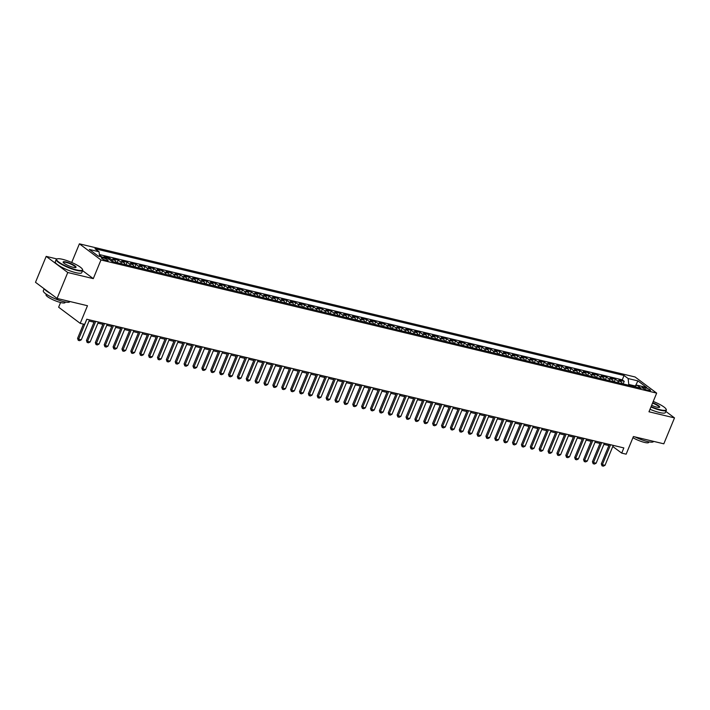 <?xml version="1.0" encoding="UTF-8"?>
<svg xmlns="http://www.w3.org/2000/svg" width="710" height="710" viewBox="0 0 710 710"><rect width="100%" height="100%" fill="white"/><g stroke="black" fill="none" stroke-linecap="round" stroke-linejoin="round"><path stroke-width="1.06" d="M106.615 260.579A3.665 0.737 22.4 0 0 108.142 260.579A3.665 0.737 22.4 0 0 106.491 259.185A3.665 0.737 22.4 0 0 102.888 257.783A3.665 0.737 22.4 0 0 101.361 257.783A3.665 0.737 22.4 0 0 103.021 259.185A3.665 0.737 22.4 0 0 106.615 260.579M60.581 302.504L58.637 307.217L80.212 323.352L84.65 324.417L86.789 319.234L623.841 447.921L621.712 453.104L626.149 454.169L633.409 436.535L663.814 443.821L674.5 417.897L665.856 411.427M56.96 258.964L46.185 256.381L35.5 282.305L57.075 298.44L67.761 272.516L93.285 278.631L100.971 259.966L79.396 243.832L71.71 262.478M100.971 259.966L656.67 393.118L635.095 376.983L79.396 243.832M46.185 256.381L67.761 272.516M622.111 383.684A4.579 2.76 -76.5 0 0 621.019 381.625L618.889 380.036L624.214 381.305L623.131 383.924M618.561 382.832A4.579 2.76 -76.5 0 0 617.46 380.773L615.339 379.184L614.256 381.802M615.339 379.184L610.014 377.906L612.135 379.495A4.579 2.76 -76.5 0 1 613.236 381.554M604.352 379.424A4.579 2.76 -76.5 0 0 603.26 377.374L601.13 375.776L606.455 377.054L605.381 379.673M595.477 377.303A4.579 2.76 -76.5 0 0 594.385 375.244L592.255 373.655L597.58 374.924L596.506 377.542M586.602 375.173A4.579 2.76 -76.5 0 0 585.51 373.114L583.38 371.525L588.705 372.803L587.623 375.421M577.727 373.043A4.579 2.76 -76.5 0 0 576.626 370.993L574.505 369.395L579.83 370.673L578.748 373.291M568.843 370.922A4.579 2.76 -76.5 0 0 567.751 368.863L565.621 367.274L570.955 368.543L569.873 371.161M559.968 368.792A4.579 2.76 -76.5 0 0 558.876 366.733L556.746 365.144L562.072 366.422L560.998 369.04M551.093 366.662A4.579 2.76 -76.5 0 0 550.001 364.612L547.871 363.014L553.197 364.292L552.114 366.91M542.218 364.541A4.579 2.76 -76.5 0 0 541.126 362.482L538.996 360.893L544.322 362.162L543.239 364.78M533.343 362.411A4.579 2.76 -76.5 0 0 532.243 360.352L530.121 358.763L535.447 360.041L534.364 362.659M524.459 360.281A4.579 2.76 -76.5 0 0 523.368 358.23L521.238 356.633L526.563 357.911L525.489 360.529M515.584 358.159A4.579 2.76 -76.5 0 0 514.493 356.101L512.363 354.512L517.688 355.781L516.614 358.399M506.709 356.029A4.579 2.76 -76.5 0 0 505.618 353.97L503.488 352.382L508.813 353.66L507.73 356.278M497.834 353.899A4.579 2.76 -76.5 0 0 496.734 351.849L494.613 350.252L499.938 351.53L498.855 354.148M488.95 351.778A4.579 2.76 -76.5 0 0 487.859 349.719L485.729 348.131L491.063 349.4L489.98 352.018M480.075 349.648A4.579 2.76 -76.5 0 0 478.984 347.589L476.854 346.001L482.179 347.279L481.105 349.897M471.2 347.518A4.579 2.76 -76.5 0 0 470.109 345.468L467.979 343.871L473.304 345.149L472.221 347.767M462.325 345.397A4.579 2.76 -76.5 0 0 461.234 343.338L459.104 341.75L464.429 343.019L463.346 345.637M453.45 343.267A4.579 2.76 -76.5 0 0 452.35 341.208L450.229 339.62L455.554 340.898L454.471 343.516M444.567 341.137A4.579 2.76 -76.5 0 0 443.475 339.087L441.345 337.49L446.67 338.768L445.596 341.386M435.692 339.016A4.579 2.76 -76.5 0 0 434.6 336.957L432.47 335.368L437.795 336.638L436.721 339.256M426.817 336.886A4.579 2.76 -76.5 0 0 425.725 334.827L423.595 333.238L428.92 334.517L427.837 337.135M417.942 334.756A4.579 2.76 -76.5 0 0 416.85 332.706L414.72 331.108L420.045 332.386L418.962 335.005M409.067 332.635A4.579 2.76 -76.5 0 0 407.966 330.576L405.836 328.987L411.17 330.256L410.087 332.875M400.183 330.505A4.579 2.76 -76.5 0 0 399.091 328.446L396.961 326.857L402.286 328.135L401.212 330.753M391.308 328.384A4.579 2.76 -76.5 0 0 390.216 326.325L388.086 324.727L393.411 326.005L392.337 328.623M382.433 326.254A4.579 2.76 -76.5 0 0 381.341 324.195L379.211 322.606L384.536 323.875L383.453 326.493M373.558 324.124A4.579 2.76 -76.5 0 0 372.457 322.065L370.336 320.476L375.661 321.754L374.578 324.372M364.674 322.003A4.579 2.76 -76.5 0 0 363.582 319.944L361.452 318.346L366.786 319.624L365.703 322.242M355.799 319.873A4.579 2.76 -76.5 0 0 354.707 317.814L352.577 316.225L357.902 317.494L356.828 320.112M346.924 317.743A4.579 2.76 -76.5 0 0 345.832 315.684L343.702 314.095L349.027 315.373L347.944 317.991M338.049 315.622A4.579 2.76 -76.5 0 0 336.957 313.563L334.827 311.965L340.152 313.243L339.069 315.861M329.174 313.492A4.579 2.76 -76.5 0 0 328.073 311.433L325.943 309.844L331.277 311.113L330.194 313.74M320.29 311.362A4.579 2.76 -76.5 0 0 319.198 309.303L317.068 307.714L322.393 308.992L321.319 311.61M311.415 309.24A4.579 2.76 -76.5 0 0 310.323 307.181L308.193 305.584L313.518 306.862L312.444 309.48M302.54 307.111A4.579 2.76 -76.5 0 0 301.448 305.052L299.318 303.463L304.643 304.732L303.56 307.359M293.665 304.98A4.579 2.76 -76.5 0 0 292.564 302.921L290.443 301.333L295.768 302.611L294.685 305.229M284.781 302.859A4.579 2.76 -76.5 0 0 283.689 300.8L281.559 299.203L286.893 300.481L285.81 303.099M275.906 300.729A4.579 2.76 -76.5 0 0 274.814 298.67L272.684 297.082L278.009 298.351L276.935 300.978M267.031 298.599A4.579 2.76 -76.5 0 0 265.939 296.54L263.809 294.952L269.134 296.23L268.052 298.848M258.156 296.478A4.579 2.76 -76.5 0 0 257.064 294.419L254.934 292.822L260.259 294.1L259.177 296.718M249.281 294.348A4.579 2.76 -76.5 0 0 248.18 292.289L246.059 290.701L251.384 291.97L250.302 294.597M240.397 292.218A4.579 2.76 -76.5 0 0 239.305 290.159L237.175 288.571L242.5 289.849L241.427 292.467M231.522 290.097A4.579 2.76 -76.5 0 0 230.43 288.038L228.3 286.441L233.625 287.719L232.552 290.337M222.647 287.967A4.579 2.76 -76.5 0 0 221.555 285.908L219.425 284.32L224.75 285.589L223.668 288.216M213.772 285.837A4.579 2.76 -76.5 0 0 212.672 283.778L210.55 282.189L215.875 283.467L214.793 286.086M204.888 283.716A4.579 2.76 -76.5 0 0 203.797 281.657L201.667 280.06L207 281.337L205.918 283.956M196.013 281.586A4.579 2.76 -76.5 0 0 194.922 279.527L192.792 277.938L198.117 279.207L197.043 281.834M187.138 279.456A4.579 2.76 -76.5 0 0 186.047 277.397L183.917 275.808L189.242 277.086L188.159 279.704M178.263 277.335A4.579 2.76 -76.5 0 0 177.172 275.276L175.042 273.678L180.367 274.956L179.284 277.575M169.388 275.205A4.579 2.76 -76.5 0 0 168.288 273.146L166.167 271.557L171.492 272.826L170.409 275.453M160.504 273.075A4.579 2.76 -76.5 0 0 159.413 271.016L157.283 269.427L162.608 270.705L161.534 273.323M151.629 270.954A4.579 2.76 -76.5 0 0 150.538 268.895L148.408 267.297L153.733 268.575L152.659 271.193M142.754 268.824A4.579 2.76 -76.5 0 0 141.663 266.765L139.533 265.176L144.858 266.445L143.775 269.072M133.879 266.694A4.579 2.76 -76.5 0 0 132.788 264.635L130.658 263.046L135.983 264.324L134.9 266.942M124.995 264.573A4.579 2.76 -76.5 0 0 123.904 262.514L121.774 260.916L127.108 262.194L126.025 264.812M116.12 262.443A4.579 2.76 -76.5 0 0 115.029 260.384L112.899 258.795L118.224 260.064L117.15 262.691M105.604 257.845L104.024 256.665L109.349 257.943L108.87 259.106M645.417 387.811L643.464 387.349A3.55 0.71 22.4 0 0 641.991 387.349A3.55 0.71 22.4 0 0 643.588 388.698A3.55 0.71 22.4 0 0 647.076 390.047L649.029 390.518A3.55 0.71 22.4 0 0 650.502 390.518A3.55 0.71 22.4 0 0 648.904 389.169A3.55 0.71 22.4 0 0 645.417 387.811L644.813 389.275M634.722 386.524L634.971 385.929L628.758 384.438L628.137 378.545L624.054 375.492L94.989 248.722L99.072 251.775L89.309 249.432L98.166 256.061L107.938 258.404L112.02 261.457L641.086 388.228L637.003 385.175L634.509 386.657M628.137 378.545L637.899 380.888L646.766 387.518L637.003 385.175M624.214 381.305L622.262 379.85L99.364 254.553M102.054 256.993L99.471 255.573M109.349 257.943L111.479 259.532A4.579 2.76 103.5 0 1 112.57 261.591M118.224 260.064L120.354 261.662A4.579 2.76 103.5 0 1 121.445 263.721M127.108 262.194L129.229 263.783A4.579 2.76 103.5 0 1 130.329 265.842M135.983 264.324L138.113 265.913A4.579 2.76 103.5 0 1 139.204 267.972M144.858 266.445L146.988 268.043A4.579 2.76 103.5 0 1 148.079 270.102M153.733 268.575L155.863 270.164A4.579 2.76 103.5 0 1 156.954 272.223M162.608 270.705L164.738 272.294A4.579 2.76 103.5 0 1 165.838 274.353M171.492 272.826L173.622 274.424A4.579 2.76 103.5 0 1 174.713 276.483M180.367 274.956L182.497 276.545A4.579 2.76 103.5 0 1 183.588 278.604M189.242 277.086L191.372 278.675A4.579 2.76 103.5 0 1 192.463 280.734M198.117 279.207L200.247 280.805A4.579 2.76 103.5 0 1 201.338 282.864M207 281.337L209.122 282.926A4.579 2.76 103.5 0 1 210.222 284.985M215.875 283.467L218.005 285.056A4.579 2.76 103.5 0 1 219.097 287.115M224.75 285.589L226.88 287.186A4.579 2.76 103.5 0 1 227.972 289.245M233.625 287.719L235.755 289.307A4.579 2.76 103.5 0 1 236.847 291.366M242.5 289.849L244.63 291.437A4.579 2.76 103.5 0 1 245.722 293.496M251.384 291.97L253.505 293.567A4.579 2.76 103.5 0 1 254.606 295.626M260.259 294.1L262.389 295.688A4.579 2.76 103.5 0 1 263.481 297.747M269.134 296.23L271.264 297.818A4.579 2.76 103.5 0 1 272.356 299.877M278.009 298.351L280.139 299.948A4.579 2.76 103.5 0 1 281.231 302.007M286.893 300.481L289.014 302.07A4.579 2.76 103.5 0 1 290.115 304.128M295.768 302.611L297.898 304.2A4.579 2.76 103.5 0 1 298.99 306.258M304.643 304.732L306.773 306.329A4.579 2.76 103.5 0 1 307.865 308.389M313.518 306.862L315.648 308.451A4.579 2.76 103.5 0 1 316.74 310.51M322.393 308.992L324.523 310.581A4.579 2.76 103.5 0 1 325.615 312.64M331.277 311.113L333.398 312.711A4.579 2.76 103.5 0 1 334.499 314.77M340.152 313.243L342.282 314.832A4.579 2.76 103.5 0 1 343.374 316.891M349.027 315.373L351.157 316.962A4.579 2.76 103.5 0 1 352.249 319.021M357.902 317.494L360.032 319.092A4.579 2.76 103.5 0 1 361.124 321.151M366.786 319.624L368.907 321.213A4.579 2.76 103.5 0 1 370.008 323.272M375.661 321.754L377.791 323.343A4.579 2.76 103.5 0 1 378.883 325.402M384.536 323.875L386.666 325.473A4.579 2.76 103.5 0 1 387.758 327.532M393.411 326.005L395.541 327.594A4.579 2.76 103.5 0 1 396.633 329.653M402.286 328.135L404.416 329.724A4.579 2.76 103.5 0 1 405.508 331.783M411.17 330.256L413.291 331.854A4.579 2.76 103.5 0 1 414.392 333.913M420.045 332.386L422.175 333.975A4.579 2.76 103.5 0 1 423.267 336.034M428.92 334.517L431.05 336.105A4.579 2.76 103.5 0 1 432.142 338.164M437.795 336.638L439.925 338.235A4.579 2.76 103.5 0 1 441.017 340.294M446.67 338.768L448.8 340.356A4.579 2.76 103.5 0 1 449.9 342.415M455.554 340.898L457.684 342.486A4.579 2.76 103.5 0 1 458.775 344.545M464.429 343.019L466.559 344.616A4.579 2.76 103.5 0 1 467.65 346.675M473.304 345.149L475.434 346.737A4.579 2.76 103.5 0 1 476.525 348.796M482.179 347.279L484.309 348.867A4.579 2.76 103.5 0 1 485.4 350.926M491.063 349.4L493.184 350.997A4.579 2.76 103.5 0 1 494.284 353.056M499.938 351.53L502.068 353.118A4.579 2.76 103.5 0 1 503.159 355.177M508.813 353.66L510.943 355.248A4.579 2.76 103.5 0 1 512.034 357.308M517.688 355.781L519.818 357.378A4.579 2.76 103.5 0 1 520.909 359.438M526.563 357.911L528.693 359.5A4.579 2.76 103.5 0 1 529.784 361.559M535.447 360.041L537.568 361.63A4.579 2.76 103.5 0 1 538.668 363.689M544.322 362.162L546.452 363.76A4.579 2.76 103.5 0 1 547.543 365.819M553.197 364.292L555.327 365.881A4.579 2.76 103.5 0 1 556.418 367.94M562.072 366.422L564.202 368.011A4.579 2.76 103.5 0 1 565.293 370.07M570.955 368.543L573.077 370.141A4.579 2.76 103.5 0 1 574.177 372.2M579.83 370.673L581.96 372.262A4.579 2.76 103.5 0 1 583.052 374.321M588.705 372.803L590.835 374.392A4.579 2.76 103.5 0 1 591.927 376.451M597.58 374.924L599.71 376.522A4.579 2.76 103.5 0 1 600.802 378.581M606.455 377.054L608.585 378.643A4.579 2.76 103.5 0 1 609.677 380.702M628.448 385.202L628.758 384.438M80.212 323.352L87.481 305.726L57.075 298.44M656.67 393.118L648.976 411.782L674.5 417.897M612.774 446.519L621.712 453.104M89.034 321.018L93.995 322.207M97.909 323.148L102.87 324.337M106.784 325.278L111.754 326.467M115.668 327.399L120.629 328.588M124.543 329.529L129.504 330.718M133.418 331.659L138.379 332.848M142.293 333.78L147.263 334.969M151.168 335.91L156.138 337.099M160.052 338.04L165.013 339.229M168.927 340.161L173.888 341.35M177.802 342.291L182.763 343.48M186.677 344.421L191.647 345.61M195.561 346.542L200.522 347.731M204.436 348.672L209.397 349.861M213.311 350.802L218.272 351.991M222.186 352.923L227.147 354.112M231.061 355.053L236.031 356.242M239.945 357.183L244.906 358.373M248.82 359.304L253.781 360.494M257.695 361.434L262.656 362.624M266.57 363.564L271.539 364.754M275.445 365.685L280.414 366.875M284.328 367.815L289.289 369.005M293.203 369.945L298.164 371.135M302.078 372.067L307.039 373.256M310.953 374.197L315.923 375.386M319.837 376.327L324.798 377.516M328.712 378.448L333.673 379.637M337.587 380.578L342.548 381.767M346.462 382.708L351.432 383.897M355.337 384.829L360.307 386.018M364.221 386.959L369.182 388.148M373.096 389.089L378.057 390.278M381.971 391.21L386.932 392.399M390.846 393.34L395.816 394.529M399.73 395.47L404.691 396.659M408.605 397.591L413.566 398.78M417.48 399.721L422.441 400.91M426.355 401.851L431.325 403.04M435.23 403.972L440.2 405.161M444.114 406.102L449.075 407.291M452.989 408.232L457.95 409.421M461.864 410.353L466.825 411.543M470.739 412.483L475.709 413.673M479.623 414.613L484.584 415.803M488.498 416.734L493.459 417.924M497.373 418.864L502.334 420.054M506.248 420.995L511.209 422.184M515.123 423.116L520.093 424.305M524.007 425.246L528.968 426.435M532.882 427.376L537.843 428.565M541.757 429.497L546.718 430.686M550.632 431.627L555.602 432.816M559.507 433.757L564.477 434.946M568.39 435.878L573.352 437.067M577.265 438.008L582.227 439.197M586.14 440.138L591.102 441.327M595.015 442.259L599.985 443.448M603.899 444.389L608.86 445.578M635.308 386.178L637.899 380.888M613.431 445.418L612.961 446.563M622.262 379.85L624.054 375.492M100.474 255.813L100.172 256.541M99.072 251.775L99.56 256.399M93.285 278.631L82.582 270.634M613.245 445.374L605.026 465.307L603.367 466.168L602.036 465.849L602.364 464.668L601.317 463.887L609.331 444.442M605.026 465.307L602.364 464.668L610.582 444.735M602.036 465.849L601.317 463.887M651.106 406.617A13.969 2.804 22.4 0 0 660.353 409.794A13.969 2.804 22.4 0 0 666.095 409.155A13.969 2.804 22.4 0 0 653.235 401.452M666.095 409.155L666.291 409.581A14.306 2.876 -157.6 0 1 666.344 410.238A14.306 2.876 -157.6 0 1 660.398 410.238A14.306 2.876 -157.6 0 1 650.955 406.99M652.703 402.756A6.985 1.402 -157.6 0 1 659.448 407.345A6.985 1.402 -157.6 0 1 656.794 407.132A6.985 1.402 -157.6 0 1 651.647 405.312M653.519 441.354L653.44 441.549A14.306 2.876 -157.6 0 1 647.493 441.549A14.306 2.876 -157.6 0 1 635.059 436.934M648.976 441.868L648.745 442.41A10.304 2.068 -157.6 0 1 644.467 442.41A10.304 2.068 -157.6 0 1 632.938 437.697M666.344 410.238L665.403 412.519A14.306 2.876 -157.6 0 1 659.457 412.519A14.306 2.876 -157.6 0 1 650.014 409.271M659.191 407.407A6.638 1.331 22.4 0 0 659.253 407.318A6.638 1.331 22.4 0 0 652.543 403.129M76.698 269.942A13.969 2.804 22.4 0 0 82.44 269.303A13.969 2.804 22.4 0 0 62.471 259.301A13.969 2.804 22.4 0 0 57.164 258.884A13.969 2.804 22.4 0 0 61.85 264.014A13.969 2.804 22.4 0 0 76.698 269.942M82.44 269.303L82.626 269.729A14.306 2.876 -157.6 0 1 82.688 270.386A14.306 2.876 -157.6 0 1 76.742 270.386A14.306 2.876 -157.6 0 1 62.675 264.928A14.306 2.876 -157.6 0 1 56.223 259.478A14.306 2.876 -157.6 0 1 56.729 259.052L57.164 258.884M73.139 267.279A6.985 1.402 -157.6 0 1 63.154 262.283A6.985 1.402 -157.6 0 1 66.021 261.963A6.985 1.402 -157.6 0 1 73.45 264.928A6.985 1.402 -157.6 0 1 75.793 267.492A6.985 1.402 -157.6 0 1 73.139 267.279M75.526 267.555A6.638 1.331 22.4 0 0 75.588 267.466A6.638 1.331 22.4 0 0 72.597 264.936A6.638 1.331 22.4 0 0 66.074 262.398A6.638 1.331 22.4 0 0 63.314 262.398A6.638 1.331 22.4 0 0 63.296 262.514M69.855 301.502L69.775 301.697A14.306 2.876 -157.6 0 1 63.838 301.697A14.306 2.876 -157.6 0 1 49.762 296.248A14.306 2.876 -157.6 0 1 43.319 290.789L44.144 288.775M65.311 302.016L65.089 302.558A10.304 2.068 -157.6 0 1 60.811 302.558A10.304 2.068 -157.6 0 1 50.676 298.635A10.304 2.068 -157.6 0 1 46.035 294.703L46.256 294.162M82.688 270.386L81.748 272.667A14.306 2.876 -157.6 0 1 75.801 272.667A14.306 2.876 -157.6 0 1 61.734 267.208A14.306 2.876 -157.6 0 1 55.282 261.759L56.223 259.478M50.268 293.345A14.306 2.876 -157.6 0 1 44.544 289.068M604.361 443.253L596.151 463.186L594.492 464.047L593.161 463.728L593.489 462.547L592.433 461.757L600.456 442.312M596.151 463.186L593.489 462.547L601.698 442.614M593.161 463.728L592.433 461.757M595.486 441.123L587.268 461.056L585.617 461.917L584.286 461.598L584.605 460.417L583.558 459.636L591.572 440.182M587.268 461.056L584.605 460.417L592.823 440.484M584.286 461.598L583.558 459.636M586.611 438.993L578.393 458.926L576.733 459.787L575.402 459.468L575.73 458.287L574.683 457.506L582.697 438.061M578.393 458.926L575.73 458.287L583.948 438.354M575.402 459.468L574.683 457.506M577.736 436.872L569.518 456.805L567.858 457.666L566.527 457.347L566.855 456.166L565.808 455.376L573.822 435.931M569.518 456.805L566.855 456.166L575.073 436.233M566.527 457.347L565.808 455.376M568.861 434.742L560.643 454.675L558.983 455.536L557.652 455.216L557.98 454.036L556.924 453.255L564.947 433.801M560.643 454.675L557.98 454.036L566.189 434.103M557.652 455.216L556.924 453.255M559.977 432.612L551.768 452.545L550.108 453.406L548.777 453.086L549.105 451.906L548.049 451.125L556.063 431.68M551.768 452.545L549.105 451.906L557.314 431.973M548.777 453.086L548.049 451.125M551.102 430.491L542.884 450.424L541.224 451.285L539.893 450.965L540.221 449.785L539.174 448.995L547.188 429.55M542.884 450.424L540.221 449.785L548.439 429.852M539.893 450.965L539.174 448.995M542.227 428.361L534.009 448.294L532.349 449.155L531.018 448.835L531.346 447.655L530.299 446.874L538.313 427.42M534.009 448.294L531.346 447.655L539.564 427.722M531.018 448.835L530.299 446.874M533.352 426.231L525.134 446.164L523.474 447.025L522.143 446.705L522.471 445.525L521.424 444.744L529.438 425.299M525.134 446.164L522.471 445.525L530.689 425.592M522.143 446.705L521.424 444.744M524.468 424.11L516.259 444.043L514.599 444.904L513.268 444.584L513.596 443.404L512.54 442.614L520.563 423.169M516.259 444.043L513.596 443.404L521.806 423.471M513.268 444.584L512.54 442.614M515.593 421.98L507.384 441.913L505.724 442.774L504.393 442.454L504.712 441.274L503.665 440.493L511.679 421.039M507.384 441.913L504.712 441.274L512.931 421.341M504.393 442.454L503.665 440.493M506.718 419.85L498.5 439.783L496.84 440.644L495.509 440.324L495.837 439.144L494.79 438.363L502.804 418.918M498.5 439.783L495.837 439.144L504.056 419.211M495.509 440.324L494.79 438.363M497.843 417.728L489.625 437.662L487.965 438.523L486.634 438.203L486.962 437.023L485.915 436.233L493.929 416.788M489.625 437.662L486.962 437.023L495.181 417.089M486.634 438.203L485.915 436.233M488.968 415.598L480.75 435.532L479.09 436.393L477.759 436.073L478.087 434.893L477.04 434.112L485.054 414.658M480.75 435.532L478.087 434.893L486.297 414.959M477.759 436.073L477.04 434.112M480.084 413.468L471.875 433.402L470.215 434.263L468.884 433.943L469.212 432.763L468.156 431.982L476.17 412.537M471.875 433.402L469.212 432.763L477.422 412.829M468.884 433.943L468.156 431.982M471.209 411.347L462.991 431.281L461.34 432.142L460 431.822L460.328 430.642L459.281 429.852L467.295 410.407M462.991 431.281L460.328 430.642L468.547 410.708M460 431.822L459.281 429.852M462.334 409.217L454.116 429.151L452.456 430.011L451.125 429.692L451.453 428.512L450.406 427.731L458.42 408.277M454.116 429.151L451.453 428.512L459.672 408.578M451.125 429.692L450.406 427.731M453.459 407.087L445.241 427.021L443.581 427.881L442.25 427.562L442.578 426.382L441.531 425.601L449.545 406.155M445.241 427.021L442.578 426.382L450.797 406.448M442.25 427.562L441.531 425.601M444.575 404.966L436.366 424.899L434.706 425.76L433.375 425.441L433.703 424.26L432.647 423.471L440.67 404.025M436.366 424.899L433.703 424.26L441.913 404.327M433.375 425.441L432.647 423.471M435.7 402.836L427.491 422.769L425.831 423.63L424.5 423.311L424.82 422.13L423.772 421.349L431.786 401.895M427.491 422.769L424.82 422.13L433.038 402.197M424.5 423.311L423.772 421.349M426.825 400.706L418.607 420.639L416.947 421.5L415.616 421.181L415.945 420L414.897 419.219L422.911 399.774M418.607 420.639L415.945 420L424.163 400.067M415.616 421.181L414.897 419.219M417.95 398.585L409.732 418.518L408.072 419.379L406.741 419.06L407.07 417.879L406.022 417.089L414.036 397.644M409.732 418.518L407.07 417.879L415.288 397.946M406.741 419.06L406.022 417.089M409.075 396.455L400.857 416.388L399.197 417.249L397.866 416.93L398.195 415.749L397.147 414.968L405.161 395.514M400.857 416.388L398.195 415.749L406.413 395.816M397.866 416.93L397.147 414.968M400.192 394.325L391.982 414.258L390.322 415.119L388.991 414.8L389.32 413.619L388.264 412.838L396.278 393.393M391.982 414.258L389.32 413.619L397.529 393.686M388.991 414.8L388.264 412.838M391.317 392.204L383.098 412.137L381.447 412.998L380.116 412.679L380.436 411.498L379.389 410.708L387.403 391.263M383.098 412.137L380.436 411.498L388.654 391.565M380.116 412.679L379.389 410.708M382.442 390.074L374.223 410.007L372.564 410.868L371.232 410.549L371.561 409.368L370.514 408.587L378.528 389.133M374.223 410.007L371.561 409.368L379.779 389.435M371.232 410.549L370.514 408.587M373.567 387.944L365.348 407.877L363.689 408.738L362.357 408.419L362.686 407.238L361.639 406.457L369.653 387.012M365.348 407.877L362.686 407.238L370.904 387.305M362.357 408.419L361.639 406.457M364.683 385.823L356.473 405.756L354.814 406.617L353.482 406.298L353.811 405.117L352.755 404.327L360.778 384.882M356.473 405.756L353.811 405.117L362.02 385.184M353.482 406.298L352.755 404.327M355.808 383.693L347.598 403.626L345.939 404.487L344.607 404.167L344.936 402.987L343.88 402.206L351.894 382.752M347.598 403.626L344.936 402.987L353.145 383.054M344.607 404.167L343.88 402.206M346.933 381.563L338.714 401.496L337.055 402.357L335.723 402.037L336.052 400.857L335.005 400.076L343.019 380.631M338.714 401.496L336.052 400.857L344.27 380.924M335.723 402.037L335.005 400.076M338.058 379.442L329.839 399.375L328.18 400.236L326.848 399.916L327.177 398.736L326.13 397.946L334.144 378.501M329.839 399.375L327.177 398.736L335.395 378.803M326.848 399.916L326.13 397.946M329.183 377.312L320.964 397.245L319.305 398.106L317.973 397.786L318.302 396.606L317.255 395.825L325.269 376.371M320.964 397.245L318.302 396.606L326.52 376.673M317.973 397.786L317.255 395.825M320.299 375.182L312.089 395.115L310.43 395.976L309.098 395.656L309.427 394.476L308.371 393.695L316.394 374.25M312.089 395.115L309.427 394.476L317.636 374.543M309.098 395.656L308.371 393.695M311.424 373.061L303.205 392.994L301.555 393.855L300.223 393.535L300.543 392.355L299.496 391.565L307.51 372.12M303.205 392.994L300.543 392.355L308.761 372.422M300.223 393.535L299.496 391.565M302.549 370.931L294.33 390.864L292.671 391.725L291.34 391.405L291.668 390.225L290.621 389.444L298.635 369.99M294.33 390.864L291.668 390.225L299.886 370.292M291.34 391.405L290.621 389.444M293.674 368.801L285.455 388.734L283.796 389.595L282.465 389.275L282.793 388.095L281.746 387.314L289.76 367.869M285.455 388.734L282.793 388.095L291.011 368.162M282.465 389.275L281.746 387.314M284.799 366.68L276.58 386.613L274.921 387.474L273.59 387.154L273.918 385.974L272.862 385.184L280.885 365.739M276.58 386.613L273.918 385.974L282.127 366.04M273.59 387.154L272.862 385.184M275.915 364.549L267.705 384.483L266.046 385.344L264.715 385.024L265.043 383.844L263.987 383.063L272.001 363.609M267.705 384.483L265.043 383.844L273.252 363.911M264.715 385.024L263.987 383.063M267.04 362.419L258.822 382.353L257.162 383.214L255.831 382.894L256.159 381.714L255.112 380.933L263.126 361.488M258.822 382.353L256.159 381.714L264.377 361.78M255.831 382.894L255.112 380.933M258.165 360.298L249.947 380.232L248.287 381.092L246.956 380.773L247.284 379.593L246.237 378.803L254.251 359.358M249.947 380.232L247.284 379.593L255.502 359.659M246.956 380.773L246.237 378.803M249.29 358.168L241.072 378.102L239.412 378.962L238.081 378.643L238.409 377.463L237.362 376.682L245.376 357.228M241.072 378.102L238.409 377.463L246.627 357.529M238.081 378.643L237.362 376.682M240.406 356.038L232.197 375.972L230.537 376.832L229.206 376.513L229.534 375.333L228.478 374.552L236.501 355.106M232.197 375.972L229.534 375.333L237.743 355.399M229.206 376.513L228.478 374.552M231.531 353.917L223.322 373.851L221.662 374.711L220.331 374.392L220.65 373.211L219.603 372.422L227.617 352.976M223.322 373.851L220.65 373.211L228.868 353.278M220.331 374.392L219.603 372.422M222.656 351.787L214.438 371.72L212.778 372.581L211.447 372.262L211.775 371.082L210.728 370.3L218.742 350.846M214.438 371.72L211.775 371.082L219.993 351.148M211.447 372.262L210.728 370.3M213.781 349.657L205.563 369.59L203.903 370.451L202.572 370.132L202.9 368.952L201.853 368.17L209.867 348.725M205.563 369.59L202.9 368.952L211.118 349.018M202.572 370.132L201.853 368.17M204.906 347.536L196.688 367.469L195.028 368.33L193.697 368.011L194.025 366.83L192.978 366.04L200.992 346.595M196.688 367.469L194.025 366.83L202.235 346.897M193.697 368.011L192.978 366.04M196.022 345.406L187.813 365.339L186.153 366.2L184.822 365.881L185.15 364.7L184.094 363.919L192.108 344.465M187.813 365.339L185.15 364.7L193.36 344.767M184.822 365.881L184.094 363.919M187.147 343.276L178.929 363.209L177.278 364.07L175.938 363.751L176.266 362.57L175.219 361.789L183.233 342.344M178.929 363.209L176.266 362.57L184.485 342.637M175.938 363.751L175.219 361.789M178.272 341.155L170.054 361.088L168.394 361.949L167.063 361.63L167.391 360.449L166.344 359.659L174.358 340.214M170.054 361.088L167.391 360.449L175.61 340.516M167.063 361.63L166.344 359.659M169.397 339.025L161.179 358.958L159.519 359.819L158.188 359.5L158.516 358.319L157.469 357.538L165.483 338.084M161.179 358.958L158.516 358.319L166.735 338.386M158.188 359.5L157.469 357.538M160.513 336.895L152.304 356.828L150.644 357.689L149.313 357.37L149.641 356.189L148.585 355.408L156.608 335.963M152.304 356.828L149.641 356.189L157.851 336.256M149.313 357.37L148.585 355.408M151.638 334.774L143.429 354.707L141.769 355.568L140.438 355.248L140.757 354.068L139.71 353.278L147.724 333.833M143.429 354.707L140.757 354.068L148.976 334.135M140.438 355.248L139.71 353.278M142.763 332.644L134.545 352.577L132.885 353.438L131.554 353.118L131.882 351.938L130.835 351.157L138.849 331.703M134.545 352.577L131.882 351.938L140.101 332.005M131.554 353.118L130.835 351.157M133.888 330.514L125.67 350.447L124.01 351.308L122.679 350.988L123.007 349.808L121.96 349.027L129.974 329.582M125.67 350.447L123.007 349.808L131.226 329.875M122.679 350.988L121.96 349.027M125.013 328.393L116.795 348.326L115.135 349.187L113.804 348.867L114.132 347.687L113.085 346.897L121.099 327.452M116.795 348.326L114.132 347.687L122.351 327.754M113.804 348.867L113.085 346.897M116.129 326.263L107.92 346.196L106.26 347.057L104.929 346.737L105.257 345.557L104.201 344.776L112.215 325.322M107.92 346.196L105.257 345.557L113.467 325.624M104.929 346.737L104.201 344.776M107.254 324.133L99.036 344.066L97.385 344.927L96.054 344.607L96.374 343.427L95.326 342.646L103.34 323.201M99.036 344.066L96.374 343.427L104.592 323.494M96.054 344.607L95.326 342.646M98.379 322.012L90.161 341.945L88.501 342.806L87.17 342.486L87.499 341.306L86.451 340.516L94.465 321.071M90.161 341.945L87.499 341.306L95.717 321.373M87.17 342.486L86.451 340.516M89.504 319.882L81.286 339.815L79.626 340.676L78.295 340.356L78.624 339.176L77.576 338.395L83.452 324.133M81.286 339.815L78.624 339.176L86.842 319.243M78.295 340.356L77.576 338.395M617.46 380.773L621.019 381.625M111.479 259.532L115.029 260.384M120.354 261.662L123.904 262.514M129.229 263.783L132.788 264.635M138.113 265.913L141.663 266.765M146.988 268.043L150.538 268.895M155.863 270.164L159.413 271.016M164.738 272.294L168.288 273.146M173.622 274.424L177.172 275.276M182.497 276.545L186.047 277.397M191.372 278.675L194.922 279.527M200.247 280.805L203.797 281.657M209.122 282.926L212.672 283.778M218.005 285.056L221.555 285.908M226.88 287.186L230.43 288.038M235.755 289.307L239.305 290.159M244.63 291.437L248.18 292.289M253.505 293.567L257.064 294.419M262.389 295.688L265.939 296.54M271.264 297.818L274.814 298.67M280.139 299.948L283.689 300.8M289.014 302.07L292.564 302.921M297.898 304.2L301.448 305.052M306.773 306.329L310.323 307.181M315.648 308.451L319.198 309.303M324.523 310.581L328.073 311.433M333.398 312.711L336.957 313.563M342.282 314.832L345.832 315.684M351.157 316.962L354.707 317.814M360.032 319.092L363.582 319.944M368.907 321.213L372.457 322.065M377.791 323.343L381.341 324.195M386.666 325.473L390.216 326.325M395.541 327.594L399.091 328.446M404.416 329.724L407.966 330.576M413.291 331.854L416.85 332.706M422.175 333.975L425.725 334.827M431.05 336.105L434.6 336.957M439.925 338.235L443.475 339.087M448.8 340.356L452.35 341.208M457.684 342.486L461.234 343.338M466.559 344.616L470.109 345.468M475.434 346.737L478.984 347.589M484.309 348.867L487.859 349.719M493.184 350.997L496.734 351.849M502.068 353.118L505.618 353.97M510.943 355.248L514.493 356.101M519.818 357.378L523.368 358.23M528.693 359.5L532.243 360.352M537.568 361.63L541.126 362.482M546.452 363.76L550.001 364.612M555.327 365.881L558.876 366.733M564.202 368.011L567.751 368.863M573.077 370.141L576.626 370.993M581.96 372.262L585.51 373.114M590.835 374.392L594.385 375.244M599.71 376.522L603.26 377.374M608.585 378.643L612.135 379.495M643.038 388.388L643.464 387.349"/></g></svg>
